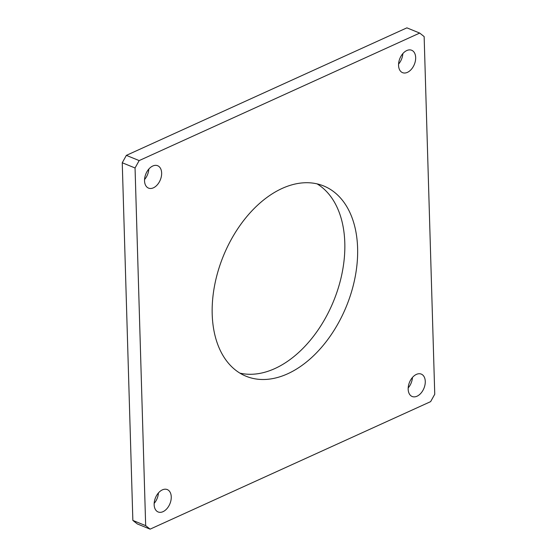 <?xml version="1.0" encoding="UTF-8"?>
<svg xmlns="http://www.w3.org/2000/svg" width="557" height="557" viewBox="0 0 557 557"><rect width="100%" height="100%" fill="white"/><g stroke="black" fill="none" stroke-linecap="round" stroke-linejoin="round"><path stroke-width="0.84" d="M406.784 50.548A12.087 7.819 112.2 0 0 398.84 61.938A12.087 7.819 112.2 0 0 402.544 72.647A12.087 7.819 112.2 0 0 407.432 72.354A12.087 7.819 112.2 0 0 415.376 60.964A12.087 7.819 112.2 0 0 411.672 50.255A12.087 7.819 112.2 0 0 406.784 50.548M416.392 374.401A12.087 7.819 112.2 0 0 408.455 385.792A12.087 7.819 112.2 0 0 412.152 396.5A12.087 7.819 112.2 0 0 417.04 396.208A12.087 7.819 112.2 0 0 424.984 384.817A12.087 7.819 112.2 0 0 421.28 374.109A12.087 7.819 112.2 0 0 416.392 374.401M162.372 489.868A12.087 7.819 112.2 0 0 154.435 501.258A12.087 7.819 112.2 0 0 158.132 511.967A12.087 7.819 112.2 0 0 163.02 511.674A12.087 7.819 112.2 0 0 170.964 500.283A12.087 7.819 112.2 0 0 167.267 489.575A12.087 7.819 112.2 0 0 162.372 489.868M152.764 166.014A12.087 7.819 112.2 0 0 144.82 177.405A12.087 7.819 112.2 0 0 148.524 188.113A12.087 7.819 112.2 0 0 153.412 187.82A12.087 7.819 112.2 0 0 161.356 176.43A12.087 7.819 112.2 0 0 157.652 165.721A12.087 7.819 112.2 0 0 152.764 166.014M282.155 188.426A102.753 66.457 112.2 0 0 214.64 285.275A102.753 66.457 112.2 0 0 246.097 376.254A102.753 66.457 112.2 0 0 287.656 373.796A102.753 66.457 112.2 0 0 355.164 276.947A102.753 66.457 112.2 0 0 323.708 185.968A102.753 66.457 112.2 0 0 282.155 188.426M239.907 373.127A102.753 66.457 112.2 0 0 274.845 368.574A102.753 66.457 112.2 0 0 341.281 276.857A102.753 66.457 112.2 0 0 317.093 183.873M150.105 529.15L430.638 401.632L434.752 394.238L424.142 36.581L419.7 33.072L139.166 160.59L135.052 167.984L145.669 525.641L150.105 529.15L137.3 523.928L132.858 520.419L145.669 525.641M419.7 33.072L406.895 27.85L126.362 155.368L139.166 160.59M135.052 167.984L122.248 162.762L132.858 520.419M398.575 64.069A12.087 7.819 112.2 0 0 402.836 53.618M408.184 387.916A12.087 7.819 112.2 0 0 412.445 377.465M154.164 503.382A12.087 7.819 112.2 0 0 158.425 492.931M144.555 179.535A12.087 7.819 112.2 0 0 148.816 169.084M122.248 162.762L126.362 155.368"/></g></svg>
